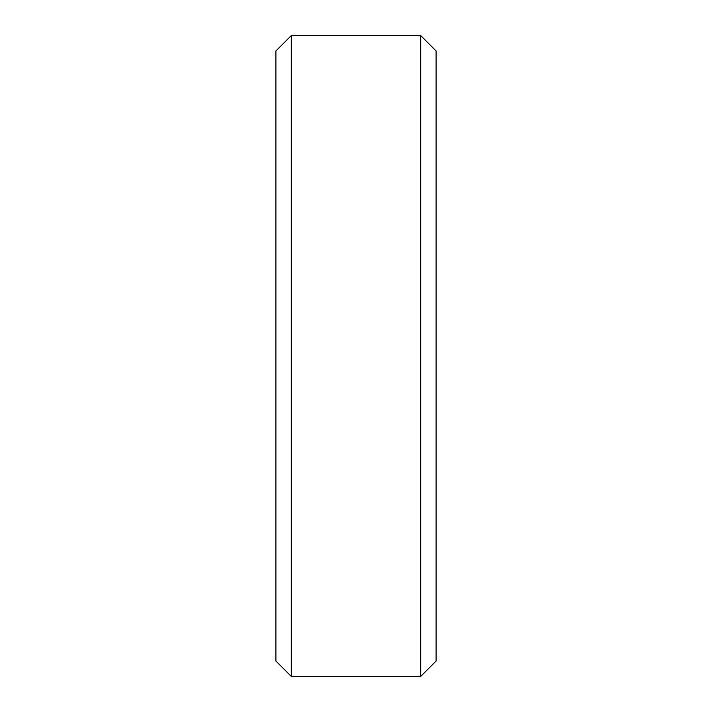 <?xml version="1.0" encoding="UTF-8"?>
<svg xmlns="http://www.w3.org/2000/svg" width="712" height="712" viewBox="0 0 712 712"><rect width="100%" height="100%" fill="white"/><g stroke="black" fill="none" stroke-linecap="round" stroke-linejoin="round"><path stroke-width="1.07" d="M291.279 35.6L275.9 50.979L291.279 35.6L420.721 35.6L291.279 35.6L291.279 676.4L420.721 676.4L436.1 661.021L436.1 50.979L420.721 35.6L420.721 676.4L436.1 661.021M420.721 676.4L291.279 676.4L275.9 661.021L275.9 50.979M420.721 35.6L436.1 50.979M291.279 676.4L275.9 661.021"/></g></svg>
